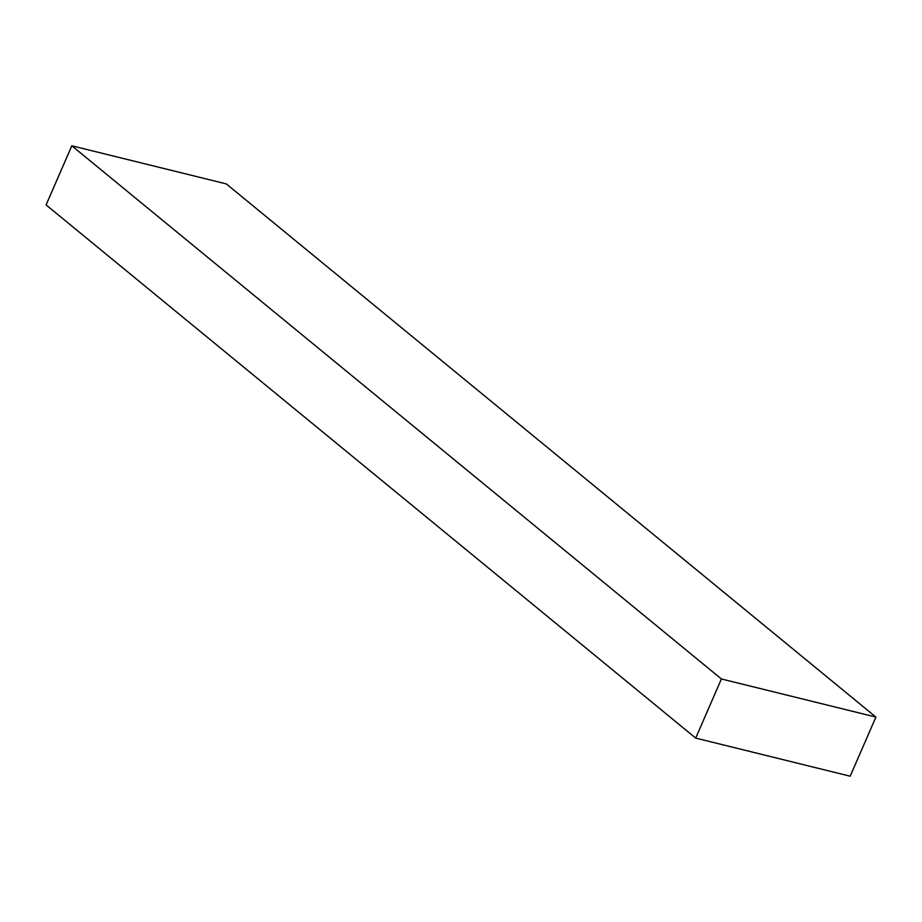 <?xml version="1.0" encoding="UTF-8"?>
<svg xmlns="http://www.w3.org/2000/svg" width="922" height="922" viewBox="0 0 922 922"><rect width="100%" height="100%" fill="white"/><g stroke="black" fill="none" stroke-linecap="round" stroke-linejoin="round"><path stroke-width="1.38" d="M695.695 738.096L721.407 678.972L875.9 717.074L850.188 776.209L695.695 738.096L46.1 204.926L71.812 145.791L226.305 183.904L875.9 717.074M71.812 145.791L721.407 678.972"/></g></svg>
